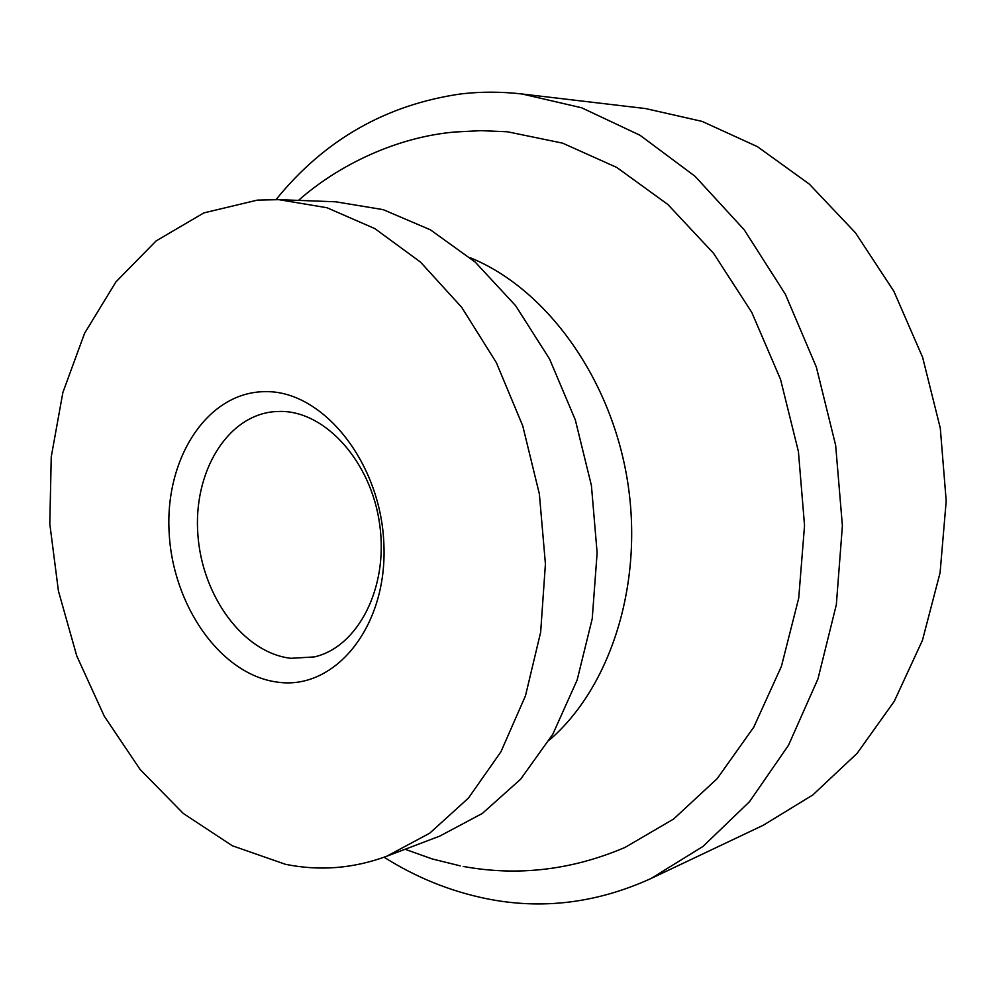 <?xml version="1.0" encoding="UTF-8"?>
<svg xmlns="http://www.w3.org/2000/svg" width="996" height="996" viewBox="0 0 996 996"><rect width="100%" height="100%" fill="white"/><g stroke="black" fill="none" stroke-linecap="round" stroke-linejoin="round"><path stroke-width="1.49" d="M277.66 682.148C334.619 690.527 387.232 627.343 383.921 545.186C381.468 463.078 323.028 390.432 265.422 391.652C207.716 391.64 165.137 457.724 169.083 531.466C172.283 605.195 220.676 674.977 277.66 682.148M290.907 658.319L314.363 656.912C357.801 647.101 388.565 587.939 379.762 524.979C371.433 461.97 325.592 411.199 280.685 411.41L274.074 411.672C226.59 415.905 193.124 472.789 197.868 534.454C202.051 596.118 243.323 652.89 290.907 658.319M384.095 857.232C416.042 877.401 450.055 891.196 486.148 898.616C541.737 909.921 596.716 903.21 651.073 878.484L703.002 846.426L749.515 801.693L788.508 745.257L818.002 678.799L836.341 604.634L842.392 525.701L835.656 445.337L816.334 367.051L785.346 294.206L744.236 229.815L695.034 176.267L640.042 135.282L581.652 107.78L522.203 94.01C501.374 91.607 480.919 91.57 460.849 93.923C385.913 104.729 324.31 139.95 276.054 199.574M257.341 200.121L203.844 212.907L156.098 240.932L115.91 281.918L84.573 333.324L62.873 392.499L51.244 456.853L49.8 523.846L58.428 591.002L76.767 655.928L104.281 716.211L140.15 769.51L183.289 813.458L232.292 845.753L285.342 864.267C319.504 871.239 353.294 868.562 386.697 856.261L429.724 833.191L468.431 798.095L500.938 751.781L525.49 695.768L540.654 632.223L545.422 563.923L539.371 494.016L522.738 425.852L496.369 362.669L461.683 307.316L420.499 262.097L374.882 228.619L326.974 207.741L278.818 199.661L257.341 200.121M386.697 856.261L439.809 836.08L482.35 813.433L520.634 779.208L552.792 734.264L577.132 680.044L592.234 618.678L597.127 552.817L591.412 485.463L575.29 419.839L549.568 358.996L515.629 305.685L475.229 262.11L430.372 229.802L383.161 209.633L335.602 201.79L278.818 199.661M549.406 740.04C610.897 687.178 644.238 582.66 627.281 479.574C610.374 376.488 545.335 288.13 470.162 257.715M463.19 866.433C517.883 876.455 571.853 870.118 625.09 847.397L673.632 819.011L717.182 778.648L753.735 727.229L781.424 666.336L798.717 598.16L804.544 525.49L798.406 451.462L780.528 379.364L751.768 312.371L713.572 253.32L667.855 204.479L616.773 167.453L562.603 143.15L507.524 131.783L481.043 130.65L454.811 132.007C396.346 137.112 338.416 165.062 298.476 200.395M651.073 878.484L763.21 825.286L812.786 794.982L857.133 753.325L894.284 701.271L922.433 640.366L940.087 572.737L946.2 501.013L940.299 428.156L922.582 357.228L893.848 291.23L855.477 232.815L809.325 184.111L757.458 146.673L702.118 121.4L645.47 108.552L522.203 94.01M460.252 865.873L432.227 858.938L405.073 849.277"/></g></svg>
